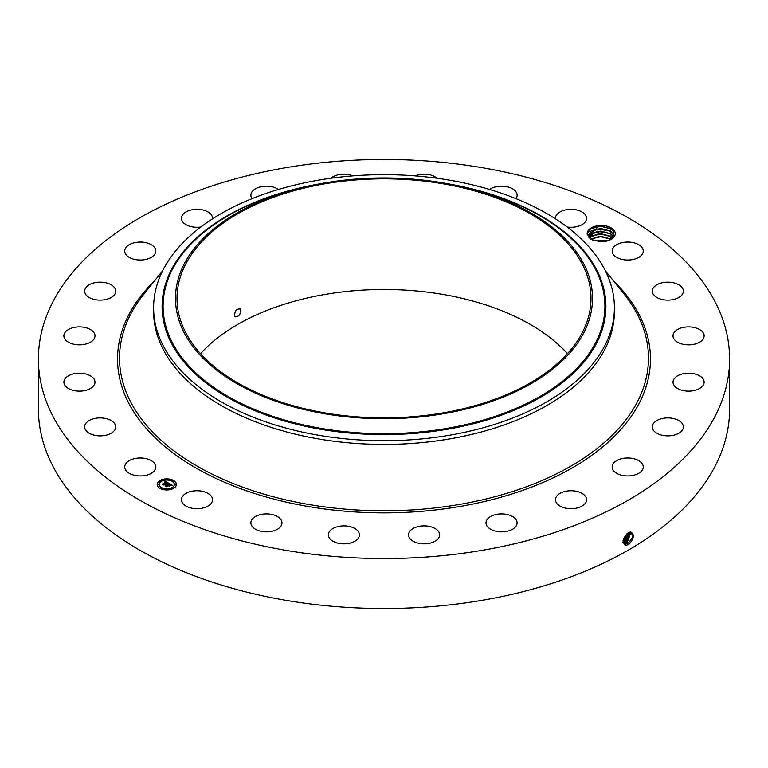 <?xml version="1.0" encoding="UTF-8"?>
<svg xmlns="http://www.w3.org/2000/svg" width="768" height="768" viewBox="0 0 768 768"><rect width="100%" height="100%" fill="white"/><g stroke="black" fill="none" stroke-linecap="round" stroke-linejoin="round"><path stroke-width="1.15" d="M234.682 316.339C238.742 317.155 240.73 314.755 240.643 309.149C236.534 308.304 234.547 310.704 234.682 316.339L235.248 316.896M240.643 309.149L240.048 308.582M442.282 413.011A206.995 119.51 180 0 1 177.005 298.339A206.995 119.51 180 0 1 325.718 183.667A206.995 119.51 180 0 1 590.995 298.339A206.995 119.51 180 0 1 442.282 413.011M200.525 353.664A206.995 119.51 180 0 1 325.718 294.317A206.995 119.51 180 0 1 567.475 353.664M584.074 332.237A208.502 120.384 0 0 0 464.976 187.411A208.502 120.384 0 0 0 303.024 187.411A208.502 120.384 0 0 0 183.926 264.451A208.502 120.384 0 0 0 325.296 413.856A208.502 120.384 0 0 0 584.074 332.237M153.6 307.699A230.4 133.018 0 0 1 162.922 270.24A230.4 133.018 180 0 1 319.133 180.058A230.4 133.018 0 0 1 614.4 307.699L614.4 311.395A230.4 133.018 180 0 1 448.867 439.037A230.4 133.018 180 0 1 153.6 311.395L153.6 307.699A230.4 133.018 0 0 0 448.867 435.331A230.4 133.018 180 0 0 605.078 345.149A230.4 133.018 0 0 0 614.4 307.699M729.6 359.011L729.6 408.989A345.6 199.526 180 0 1 481.296 600.451A345.6 199.526 180 0 1 38.4 408.989L38.4 359.011A345.6 199.526 180 0 1 286.704 167.549A345.6 199.526 180 0 1 729.6 359.011A345.6 199.526 180 0 1 481.296 550.474A345.6 199.526 180 0 1 38.4 359.011M614.707 231.312A14.054 8.112 180 0 1 611.155 239.338A14.054 8.112 180 0 1 600.298 241.69L591.043 239.482L587.203 234.134A14.054 8.112 180 0 1 598.771 225.61A14.054 8.112 180 0 1 614.707 231.312M125.357 469.507A15.552 8.976 180 0 1 124.733 466.982A15.552 8.976 180 0 1 138.067 458.093A15.552 8.976 180 0 1 155.203 464.458A15.552 8.976 180 0 1 155.837 466.982A15.552 8.976 180 0 1 142.493 475.872A15.552 8.976 180 0 1 125.357 469.507M115.728 426.672A15.552 8.976 180 0 1 115.738 426.883A15.552 8.976 180 0 1 100.368 435.859A15.552 8.976 180 0 1 84.634 427.094A15.552 8.976 180 0 1 84.634 426.883A15.552 8.976 180 0 1 100.003 417.907A15.552 8.976 180 0 1 115.728 426.672M94.541 384.278A15.552 8.976 180 0 1 77.578 391.075A15.552 8.976 180 0 1 63.878 382.157A15.552 8.976 180 0 1 64.32 380.045A15.552 8.976 180 0 1 81.274 373.248A15.552 8.976 180 0 1 94.982 382.157A15.552 8.976 180 0 1 94.541 384.278M93.072 340.166A15.552 8.976 180 0 1 75.581 344.563A15.552 8.976 180 0 1 63.878 335.866A15.552 8.976 180 0 1 65.779 331.555A15.552 8.976 180 0 1 83.28 327.158A15.552 8.976 180 0 1 94.982 335.866A15.552 8.976 180 0 1 93.072 340.166M111.437 297.331A15.552 8.976 180 0 1 94.406 299.472A15.552 8.976 180 0 1 84.634 291.139A15.552 8.976 180 0 1 88.934 284.938A15.552 8.976 180 0 1 105.965 282.806A15.552 8.976 180 0 1 115.738 291.139A15.552 8.976 180 0 1 111.437 297.331M148.378 258.71A15.552 8.976 180 0 1 132.662 258.874A15.552 8.976 180 0 1 124.733 251.04A15.552 8.976 180 0 1 132.192 243.37A15.552 8.976 180 0 1 147.898 243.216A15.552 8.976 180 0 1 155.837 251.04A15.552 8.976 180 0 1 148.378 258.71M200.832 227.002A15.552 8.976 180 0 1 181.44 218.304A15.552 8.976 180 0 1 192.614 209.683A15.552 8.976 180 0 1 212.544 218.304A15.552 8.976 180 0 1 212.515 218.861M252.106 198.634A15.552 8.976 180 0 1 250.886 195.149A15.552 8.976 180 0 1 266.074 186.173A15.552 8.976 180 0 1 278.458 189.456M330.883 178.262A15.552 8.976 180 0 1 347.568 174.442A15.552 8.976 180 0 1 352.992 175.882M415.008 175.882A15.552 8.976 180 0 1 431.558 175.286A15.552 8.976 180 0 1 437.117 178.262M489.542 189.456A15.552 8.976 180 0 1 512.294 188.659A15.552 8.976 180 0 1 517.114 195.149A15.552 8.976 180 0 1 515.894 198.634M555.485 218.861A15.552 8.976 180 0 1 555.456 218.304A15.552 8.976 180 0 1 566.813 209.654A15.552 8.976 180 0 1 584.294 213.629A15.552 8.976 180 0 1 586.56 218.304A15.552 8.976 180 0 1 567.168 227.002M612.797 253.565A15.552 8.976 180 0 1 612.163 251.04A15.552 8.976 180 0 1 625.507 242.15A15.552 8.976 180 0 1 642.643 248.515A15.552 8.976 180 0 1 643.267 251.04A15.552 8.976 180 0 1 629.933 259.93A15.552 8.976 180 0 1 612.797 253.565M652.272 291.35A15.552 8.976 180 0 1 652.262 291.139A15.552 8.976 180 0 1 667.632 282.163A15.552 8.976 180 0 1 683.366 290.928A15.552 8.976 180 0 1 683.366 291.139A15.552 8.976 180 0 1 667.997 300.115A15.552 8.976 180 0 1 652.272 291.35M673.459 333.744A15.552 8.976 180 0 1 690.422 326.947A15.552 8.976 180 0 1 704.122 335.866A15.552 8.976 180 0 1 703.68 337.978A15.552 8.976 180 0 1 686.726 344.774A15.552 8.976 180 0 1 673.018 335.866A15.552 8.976 180 0 1 673.459 333.744M674.928 377.856A15.552 8.976 180 0 1 692.419 373.459A15.552 8.976 180 0 1 704.122 382.157A15.552 8.976 180 0 1 702.221 386.467A15.552 8.976 180 0 1 684.72 390.864A15.552 8.976 180 0 1 673.018 382.157A15.552 8.976 180 0 1 674.928 377.856M656.563 420.691A15.552 8.976 180 0 1 673.594 418.55A15.552 8.976 180 0 1 683.366 426.883A15.552 8.976 180 0 1 679.066 433.085A15.552 8.976 180 0 1 662.035 435.216A15.552 8.976 180 0 1 652.262 426.883A15.552 8.976 180 0 1 656.563 420.691M619.622 459.312A15.552 8.976 180 0 1 635.338 459.149A15.552 8.976 180 0 1 643.267 466.982A15.552 8.976 180 0 1 635.808 474.653A15.552 8.976 180 0 1 620.102 474.806A15.552 8.976 180 0 1 612.163 466.982A15.552 8.976 180 0 1 619.622 459.312M566.63 491.107A15.552 8.976 180 0 1 586.56 499.718A15.552 8.976 180 0 1 575.386 508.339A15.552 8.976 180 0 1 555.456 499.718A15.552 8.976 180 0 1 566.63 491.107M501.197 513.898A15.552 8.976 180 0 1 517.114 522.874A15.552 8.976 180 0 1 501.926 531.85A15.552 8.976 180 0 1 486.01 522.874A15.552 8.976 180 0 1 501.197 513.898M427.766 526.128A15.552 8.976 180 0 1 439.651 534.854A15.552 8.976 180 0 1 420.432 543.581A15.552 8.976 180 0 1 408.547 534.854A15.552 8.976 180 0 1 427.766 526.128M351.36 526.973A15.552 8.976 180 0 1 359.453 534.854A15.552 8.976 180 0 1 336.442 542.736A15.552 8.976 180 0 1 328.349 534.854A15.552 8.976 180 0 1 351.36 526.973M277.171 516.374A15.552 8.976 180 0 1 281.99 522.874A15.552 8.976 180 0 1 272.563 531.13A15.552 8.976 180 0 1 255.706 529.363A15.552 8.976 180 0 1 250.886 522.874A15.552 8.976 180 0 1 260.323 514.618A15.552 8.976 180 0 1 277.171 516.374M210.269 495.053A15.552 8.976 180 0 1 212.544 499.718A15.552 8.976 180 0 1 201.187 508.368A15.552 8.976 180 0 1 183.706 504.394A15.552 8.976 180 0 1 181.44 499.718A15.552 8.976 180 0 1 192.787 491.078A15.552 8.976 180 0 1 210.269 495.053M159.984 480.509A9.6 5.539 180 0 1 170.448 479.299A9.6 5.539 180 0 1 176.381 484.426A9.6 5.539 180 0 1 173.568 488.342A9.6 5.539 180 0 1 163.104 489.542A9.6 5.539 180 0 1 157.181 484.426A9.6 5.539 180 0 1 159.984 480.509M628.387 532.762L630.701 532.022C634.762 534.259 634.128 538.406 628.8 544.483L625.747 545.347C621.677 542.198 622.56 538.003 628.378 532.771M610.8 239.539L614.016 232.022L610.762 228.614L600.71 226.042L590.63 228.595L587.203 234.134M610.858 228.682L611.405 229.027L610.301 230.899L613.603 234.307L614.093 235.987M176.371 484.541A9.6 5.539 0 0 0 170.352 479.52A9.6 5.539 0 0 0 159.984 480.739A9.6 5.539 0 0 0 157.181 484.541M623.059 541.939L624.326 543.802L627.917 543.59L632.554 537.648L631.603 532.339L629.117 532.406M590.63 239.213L588.845 237.197L588.326 235.219L596.179 228.845L610.301 230.899M159.216 484.541A7.565 4.368 0 0 0 159.216 484.656A7.565 4.368 0 0 0 163.882 488.698A7.565 4.368 0 0 0 172.128 487.747A7.565 4.368 0 0 0 174.336 484.656A7.565 4.368 0 0 0 174.336 484.541M172.301 481.037L173.386 481.037M172.301 488.045L173.386 488.045M174.816 484.541L175.901 484.541M160.166 488.045L161.251 488.045M166.234 489.494L167.318 489.494M160.166 481.037L161.251 481.037M166.234 479.587L167.318 479.587M157.651 484.541L158.736 484.541M624.317 543.792L627.888 543.571L632.525 537.648L631.594 532.33M610.541 231.082L600.73 228.442L591.341 230.755L588.326 235.229M614.093 235.997L613.603 234.336L610.454 231.034M172.128 487.507A7.565 4.368 180 0 1 163.882 488.458A7.565 4.368 180 0 1 159.216 484.426A7.565 4.368 180 0 1 161.424 481.334A7.565 4.368 180 0 1 169.67 480.394A7.565 4.368 180 0 1 174.336 484.426A7.565 4.368 180 0 1 172.128 487.507M173.261 481.162L172.262 480.922L173.261 481.162M173.261 488.17L172.262 487.93L173.261 488.17M175.766 484.666L174.778 484.426L175.766 484.666M161.117 488.17L160.128 487.93L161.117 488.17M167.184 489.619L166.195 489.379L167.184 489.619M160.301 480.682L161.29 480.922L160.301 480.682M166.368 479.232L167.357 479.472L166.368 479.232M157.786 484.186L158.774 484.426L157.786 484.186M623.885 543.446L626.918 542.976L631.066 532.147L626.918 542.976L627.398 544.147M168.806 483.254L167.482 483.523L167.069 482.554L163.843 484.781L162.49 484.003L166.205 482.333L164.861 482.102L166.426 482.208L164.736 481.997L165.226 481.219L168.806 483.254M168.806 483.466L167.462 483.658L168.806 483.466M167.558 483.274L167.03 482.813L163.958 485.126L162.451 484.253L163.882 484.992L167.03 482.717L167.568 483.082M169.085 483.408L172.166 485.184L170.784 485.424L169.834 484.128L168.442 484.925L169.843 484.32L170.803 485.155L169.843 484.416L168.701 485.078L170.122 485.318L168.874 486.038L168.192 485.069L166.694 486.374L165.235 485.539L169.085 483.408M172.205 485.424L170.746 485.578L172.205 485.366M170.237 485.501L168.95 486.24L170.237 485.501M168.806 485.712L168.202 485.366L166.8 486.768L165.091 485.779L166.714 486.624L168.202 485.27L168.797 485.616M623.875 543.437L626.947 542.995M588.547 236.525L597.389 231.245L610.301 233.51L613.603 236.918M610.541 233.702L600.73 231.053L591.341 233.366L588.557 236.534M613.603 236.957L610.454 233.645M168.49 483.302L164.918 481.709M166.205 482.333L162.941 484.253M171.811 485.222L169.094 483.648M169.104 483.859L167.549 484.474M167.376 484.858L165.696 485.798M169.699 485.558L168.701 485.078M623.491 539.002L626.621 534.038M623.472 539.05L626.659 534M625.978 542.4L623.501 542.966L625.949 542.381L630.442 532.09L625.978 542.4L626.429 543.552M610.387 236.218L600.73 233.674L591.341 235.978L589.258 237.84L598.656 233.712L610.301 236.131L612.643 238.09L610.541 236.314M623.126 540.557L627.917 533.03L623.126 540.586M629.75 532.186L625.008 541.805L622.675 542.39L624.979 541.795L629.731 532.195M610.387 238.829L600.73 236.285L590.554 239.155L600 236.256L610.541 238.925M623.05 541.603L624.01 541.2L628.906 532.493M623.05 541.622L624.038 541.21L628.925 532.483M608.611 240.499L592.954 240.346M608.65 240.49L592.915 240.336M603.168 241.632L598.339 241.574M602.995 241.642L598.522 241.594M593.28 240.47L608.285 240.614M590.822 238.944L600.778 236.707L610.982 239.222M590.822 236.333L600.778 234.096L610.982 236.611M590.822 233.722L600.778 231.485L610.982 234M590.822 231.101L600.778 228.864L610.982 231.389M590.438 228.72L600.634 226.253L611.194 228.902M303.024 187.411L298.205 188.582A220.915 127.546 0 0 0 172.022 270.211A220.915 127.546 0 0 0 321.802 428.506A220.915 127.546 0 0 0 595.978 342.029A220.915 127.546 0 0 0 469.795 188.582L464.976 187.411M317.76 184.195A221.904 128.112 0 0 0 171.072 270.403A221.904 128.112 0 0 0 321.523 429.408A221.904 128.112 0 0 0 596.928 342.538A221.904 128.112 0 0 0 450.24 184.195M605.318 270.72L623.856 293.75A264.48 152.698 180 0 1 458.458 504.614A264.48 152.698 180 0 1 183.533 457.699A264.48 152.698 180 0 1 144.144 293.75L162.682 270.72M613.344 280.694A266.458 153.84 180 0 1 459.024 506.63A266.458 153.84 180 0 1 173.664 453.456A266.458 153.84 180 0 1 154.656 280.694M627.917 543.59L628.368 544.742M625.536 544.186L625.622 545.443M624.586 543.59L624.662 544.848M625.008 541.805L625.459 542.957M623.069 540.614L623.52 541.766M624.038 541.21L624.49 542.362M610.301 238.742L611.405 236.861M610.301 236.131L611.405 234.25M610.301 233.51L611.405 231.638"/></g></svg>
